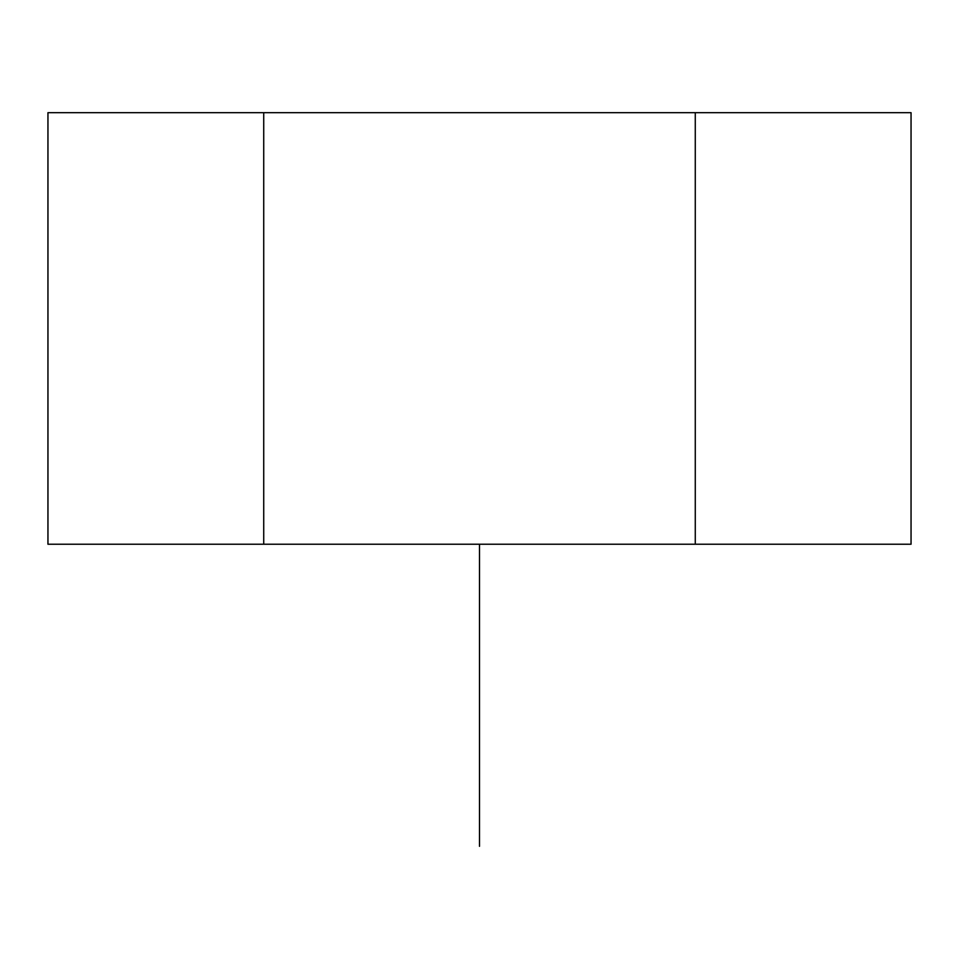 <?xml version="1.0" encoding="UTF-8"?>
<svg xmlns="http://www.w3.org/2000/svg" width="959" height="959" viewBox="0 0 959 959"><rect width="100%" height="100%" fill="white"/><g stroke="black" fill="none" stroke-linecap="round" stroke-linejoin="round"><path stroke-width="1.44" d="M263.725 112.683L263.725 544.232L695.275 544.232L695.275 112.683L47.95 112.683L47.95 544.232L263.725 544.232L263.725 112.683M695.275 112.683L695.275 544.232L911.05 544.232L911.05 112.683L695.275 112.683M479.5 544.232L479.5 846.317"/></g></svg>
